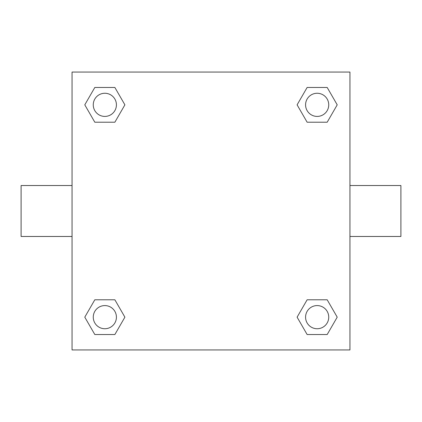 <?xml version="1.0" encoding="UTF-8"?>
<svg xmlns="http://www.w3.org/2000/svg" width="422" height="422" viewBox="0 0 422 422"><rect width="100%" height="100%" fill="white"/><g stroke="black" fill="none" stroke-linecap="round" stroke-linejoin="round"><path stroke-width="0.63" d="M349.949 185.527L400.9 185.527L400.9 236.473L349.949 236.473M72.051 236.473L21.1 236.473L21.1 185.527L72.051 185.527M72.051 72.051L349.949 72.051L349.949 349.949L72.051 349.949L72.051 72.051M94.813 299.789L114.868 299.789L124.896 317.159L114.868 334.53L94.813 334.53L84.785 317.159L94.813 299.789L114.868 299.789L94.813 299.789M307.132 87.47L327.187 87.47L337.215 104.841L327.187 122.211L307.132 122.211L297.104 104.841L307.132 87.47L327.187 87.47L307.132 87.47M94.813 87.47L114.868 87.47L124.896 104.841L114.868 122.211L94.813 122.211L84.785 104.841L94.813 87.47L114.868 87.47L94.813 87.47M307.132 299.789L327.187 299.789L337.215 317.159L327.187 334.53L307.132 334.53L297.104 317.159L307.132 299.789L327.187 299.789L307.132 299.789M327.187 334.53L307.132 334.53L327.187 334.53M328.738 317.159A11.579 11.579 0 0 0 311.367 307.132A11.579 11.579 0 0 0 311.367 327.187A11.579 11.579 0 0 0 328.738 317.159M114.868 334.53L94.813 334.53L114.868 334.53M116.419 317.159A11.579 11.579 0 0 0 99.054 307.132A11.579 11.579 0 0 0 99.054 327.187A11.579 11.579 0 0 0 116.419 317.159M327.187 122.211L307.132 122.211L327.187 122.211M328.738 104.841A11.579 11.579 0 0 0 311.367 94.813A11.579 11.579 0 0 0 311.367 114.868A11.579 11.579 0 0 0 328.738 104.841M114.868 122.211L94.813 122.211L114.868 122.211M116.419 104.841A11.579 11.579 0 0 0 99.054 94.813A11.579 11.579 0 0 0 99.054 114.868A11.579 11.579 0 0 0 116.419 104.841"/></g></svg>

